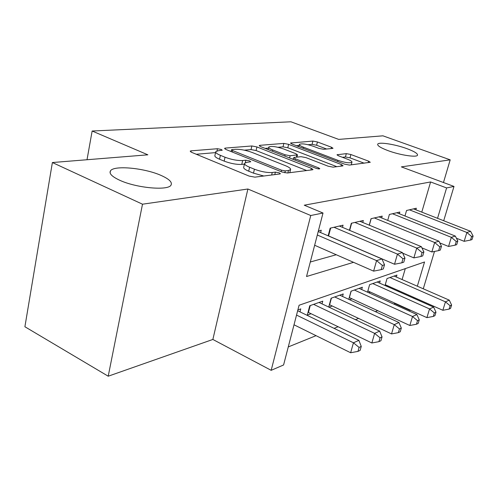 <?xml version="1.0" encoding="UTF-8"?>
<svg xmlns="http://www.w3.org/2000/svg" width="498" height="498" viewBox="0 0 498 498"><rect width="100%" height="100%" fill="white"/><g stroke="black" fill="none" stroke-linecap="round" stroke-linejoin="round"><path stroke-width="0.75" d="M221.237 149.437L217.464 148.728L191.089 150.838L190.18 151.149L191.574 152.313L249.118 176.087L254.895 177.151L279.926 173.951L280.405 173.746L279.241 172.837L275.388 172.121L272.244 172.507C267.115 172.806 261.182 171.704 254.428 169.208L249.616 167.247C245.85 165.653 244.182 164.321 244.618 163.244L247.045 162.304L250.78 161.775L249.703 160.922L245.894 160.207L242.663 160.53C237.44 160.748 231.564 159.646 225.034 157.231L220.396 155.339C216.873 153.857 215.329 152.612 215.771 151.616L218.379 150.701L222.233 150.234L221.237 149.437M388.085 150.651C400.187 155.183 417.112 157.71 417.542 155.133C417.729 153.502 414.137 151.324 406.779 148.603C394.883 144.221 378.399 141.7 377.696 144.227C377.372 145.777 380.833 147.918 388.085 150.651M119.464 180.133C136.247 188.12 168.766 190.964 171.088 184.976C172.383 182.2 169.127 179.056 161.315 175.539C144.918 168.025 113.737 164.981 110.45 170.901C108.944 173.516 111.95 176.591 119.464 180.133M332.54 148.448L333.019 148.267L331.469 147.234L317.438 141.967L312.906 141.077L290.546 143.026L292.021 144.059L344.579 164.153L349.403 165.075L370.275 162.28L368.576 161.153L350.891 154.517L346.315 153.627L337.022 154.766L338.634 155.855L347.486 159.211C350.642 160.443 352.13 161.458 351.943 162.242C349.845 163.363 345.17 162.721 337.918 160.331L303.413 147.165C300.506 146.014 299.167 145.086 299.391 144.376C301.601 143.324 306.251 143.959 313.348 146.281L318.938 148.398L323.588 149.307L332.54 148.448M421.787 212.129L430.596 181.957L446.594 187.933L453.995 186.433L443.706 220.739M52.383 162.535L142.496 204.199L108.215 376.208L24.9 326.75L52.383 162.535L147.862 154.816L92.142 131.018L290.944 121.792L338.684 139.396L382.931 135.823L450.186 159.846L401.357 166.88L453.995 186.433M108.215 376.208L212.864 339.455L247.892 189.01L142.496 204.199M247.892 189.01L310.752 215.516L323.015 213.026L306.538 276.514L353.543 262.328M430.596 181.957L304.253 205.201L323.015 213.026M256.931 146.941L251.857 145.97L225.326 148.093L224.548 148.367L225.974 149.487L281.924 171.984L287.371 172.999L312.445 169.799L313.024 169.55L311.343 168.305L256.931 146.941L256.09 150.545L251.023 149.581L244.281 150.159M259.869 145.329L283.854 143.405L288.641 144.333L341.385 164.552L343.078 165.734L342.58 165.946L333.131 167.154L328.145 166.208L306.027 157.636L301.06 156.689L294.337 157.387L293.733 157.623L295.314 158.781L318.614 167.882L319.797 168.741C319.168 169.083 317.842 168.909 315.819 168.231L260.659 146.636L259.203 145.559L259.869 145.329L259.67 146.163M443.469 182.523L450.186 159.846M386.492 286.163L387.593 285.765M368.632 292.7L370.35 292.071M349.515 299.69L351.943 298.8M329.016 307.185L332.253 306.002M322.025 303.88L322.76 301.147L309.756 305.722L307.278 315.141L311.132 313.728M320.625 232.597L321.247 230.225L318.378 230.885M342.475 227.349L343.054 225.177L330.162 228.159L328.145 235.822M362.768 222.482L363.316 220.49L351.333 223.26L349.44 230.281M381.68 217.956L382.19 216.12L371.022 218.703L369.248 225.152M399.34 213.742L399.819 212.042L389.386 214.457L387.712 220.402M310.304 262.004L336.262 254.746M404.974 215.989L406.549 210.486L416.322 208.226L415.861 209.801M288.267 346.932L316.049 335.671M334.083 328.363L338.117 326.725M355.479 319.685L358.616 318.415M375.355 311.63L377.702 310.677M393.862 304.122L395.169 303.288M398.599 291.542L398.83 290.751M402.098 279.552L405.291 268.621M299.989 311.866L300.767 308.885L297.879 309.899M328.736 307.054L331.12 298.209L343.228 293.951L342.543 296.466M348.781 299.348L351.028 291.206L362.332 287.228L361.685 289.55M367.505 292.189L369.622 284.669L380.204 280.947L379.588 283.094M385.035 285.516L387.033 278.544L396.95 275.052L396.371 277.05M92.142 131.018L87.019 159.734M410.564 310.248L410.115 310.441L410.215 310.092M395.07 303.637L410.115 310.441M417.33 286.201L424.545 261.979L299.086 305.243L283.586 364.972L271.18 370.319L310.752 215.516M212.864 339.455L271.18 370.319M434.493 251.446L423.281 288.796M419.889 300.095L419.652 300.898M437.543 218.317L446.594 187.933M413.738 298.271L413.975 297.474M215.678 152.052L214.924 155.463C214.482 156.478 216.02 157.729 219.537 159.223L220.396 155.339M244.412 164.122L241.779 164.402C236.556 164.639 230.686 163.549 224.168 161.122L219.537 159.223M244.524 163.655L243.721 167.147C243.285 168.243 244.941 169.588 248.701 171.188L249.616 167.247M263.803 176.012L253.507 173.155L248.701 171.188M215.553 152.612L196.28 154.262M306.675 170.534L256.09 150.545M231.19 151.274L230.555 151.33M232.068 149.562L231.533 149.749L232.547 150.539L281.513 170.185L285.304 170.889L288.485 170.497L290.552 169.625C290.9 168.542 289.157 167.21 285.317 165.635L252.206 152.481C245.993 150.209 240.391 149.145 235.405 149.288L232.068 149.562M265.11 148.379L268.522 148.087M277.965 147.277L283.026 146.848L283.854 143.405M336.847 166.681L287.807 147.769L283.026 146.848M283.686 148.983C276.209 146.512 271.236 145.864 268.764 147.053C268.49 147.806 269.816 148.778 272.742 149.96L285.105 154.791L290.141 155.75L297.48 154.847L295.924 153.726L283.686 148.983M293.415 158.912L292.314 159.03M364.169 163.195L350.013 157.854L345.444 156.963L342.45 157.3M326.601 149.014L316.61 145.248L312.084 144.364L308.069 144.706M299.124 145.472L296.341 145.709M294.013 324.796L350.642 352.746L353.443 342.792L358.89 340.364L297.661 310.74M296.534 315.085L353.443 342.792L359.095 347.411L357.969 351.389L360.135 350.38L361.262 346.415L359.095 347.411M358.89 340.364L361.262 346.415M357.969 351.389L350.642 352.746M314.649 245.259L373.618 271.136L376.581 260.61L317.307 235.012M382.371 265.453L381.175 269.661L383.311 268.951L384.506 264.762L382.371 265.453L376.581 260.61L381.954 258.935L318.203 231.551M373.618 271.136L381.175 269.661M384.506 264.762L381.954 258.935M308.038 312.252L371.85 342.979L374.62 333.367L379.669 331.12L319.025 302.46M313.603 304.365L374.62 333.367L380.042 337.818L378.922 341.665L380.933 340.732L382.047 336.903L380.042 337.818M379.669 331.12L382.047 336.903M378.922 341.665L371.85 342.979M329.377 304.658L391.528 333.915L394.26 324.621L398.948 322.536L339.748 295.171M334.706 296.945L394.26 324.621L399.464 328.929L398.363 332.639L400.23 331.774L401.326 328.07L399.464 328.929M398.948 322.536L401.326 328.07M398.363 332.639L391.528 333.915M349.272 297.567L409.829 325.487L412.525 316.498L416.888 314.555L359.083 288.373M354.371 290.029L412.525 316.498L417.523 320.656L416.44 324.248L418.177 323.445L419.26 319.859L417.523 320.656M416.888 314.555L419.26 319.859M416.44 324.248L409.829 325.487M367.854 290.938L426.898 317.631L429.544 308.922L433.621 307.104L377.16 282.017M372.753 283.567L429.544 308.922L434.362 312.943L433.297 316.429L434.922 315.676L435.987 312.202L434.362 312.943M433.621 307.104L435.987 312.202M433.297 316.429L426.898 317.631M330.666 228.047L328.587 235.934L394.522 264.251L397.441 254.111L333.984 227.275M402.982 258.773L401.805 262.826L403.778 262.172L404.955 258.132L402.982 258.773L397.441 254.111L402.403 252.567L339.35 226.036M328.587 235.934L328.163 235.766M394.522 264.251L401.805 262.826M404.955 258.132L402.403 252.567M402.683 253.171L413.869 257.883L416.745 248.097L354.881 222.438M422.061 252.592L420.903 256.501L422.734 255.897L423.891 251.994L422.061 252.592L416.745 248.097L421.345 246.659L359.873 221.286M413.869 257.883L420.903 256.501M423.891 251.994L421.345 246.659M421.924 247.867L431.828 251.963L434.661 242.514L374.328 217.937M439.765 246.852L438.626 250.631L440.332 250.064L441.465 246.298L439.765 246.852L434.661 242.514L438.937 241.181L378.984 216.867M431.828 251.963L438.626 250.631M441.465 246.298L438.937 241.181M439.784 242.9L448.549 246.46L451.331 237.322L392.474 213.742M456.243 241.511L455.122 245.165L456.71 244.643L457.83 241.001L456.243 241.511L451.331 237.322L455.321 236.077L396.819 212.739M448.549 246.46L455.122 245.165M457.83 241.001L455.321 236.077M385.259 284.725L442.847 310.285L445.455 301.838L449.271 300.138L394.099 276.06M389.965 277.511L445.455 301.838L450.099 305.741L449.053 309.115L450.572 308.411L451.618 305.044L450.099 305.741M449.271 300.138L451.618 305.044M449.053 309.115L442.847 310.285M456.417 238.231L464.148 241.325L466.881 232.473L409.437 209.82M471.618 236.531L470.517 240.067L472.004 239.575L473.1 236.052L471.618 236.531L466.881 232.473L470.61 231.315L413.508 208.874M464.148 241.325L470.517 240.067M473.1 236.052L470.61 231.315M216.979 150.925L217.464 148.728M274.79 174.611L275.388 172.121M245.321 162.697L245.894 160.207M224.168 161.122L225.034 157.231M241.779 164.402L242.663 160.53M253.507 173.155L254.428 169.208M271.647 175.01L272.244 172.507M190.846 151.971L191.089 150.838M310.92 169.992L311.343 168.305M225.108 149.076L225.326 148.093M251.023 149.581L251.857 145.97M232.217 151.996L232.547 150.539M281.152 171.679L281.513 170.185M284.831 172.818L285.304 170.889M287.888 172.937L288.485 170.497M287.807 147.769L288.641 144.333M340.968 166.158L341.385 164.552M294.997 160.082L295.314 158.781M318.359 168.878L318.614 167.882M272.437 151.249L272.742 149.96M284.794 156.086L285.105 154.791M289.599 157.966L290.141 155.75M296.372 157.175L296.895 155.071M303.133 148.304L303.413 147.165M337.613 161.489L337.918 160.331M337.339 155.227L337.507 154.567M345.444 156.963L346.315 153.627M350.013 157.854L350.891 154.517M368.165 162.678L368.576 161.153M290.938 143.542L291.118 142.82M312.084 144.364L312.906 141.077M316.61 145.248L317.438 141.967M331.12 148.585L331.469 147.234M308.443 312.433L310.26 305.548M329.626 304.764L331.425 298.103M349.378 297.617L351.158 291.162M351.632 223.191L349.696 230.387M371.153 218.678L369.354 225.196M110.089 172.818L110.45 170.901M231.128 151.56L231.514 149.836M289.805 172.694L290.552 169.625M293.297 159.416L293.714 157.71M268.167 149.574L268.708 147.296M296.92 157.119L297.48 154.847M298.831 146.661L299.348 144.563M351.258 164.838L351.943 162.242"/></g></svg>

